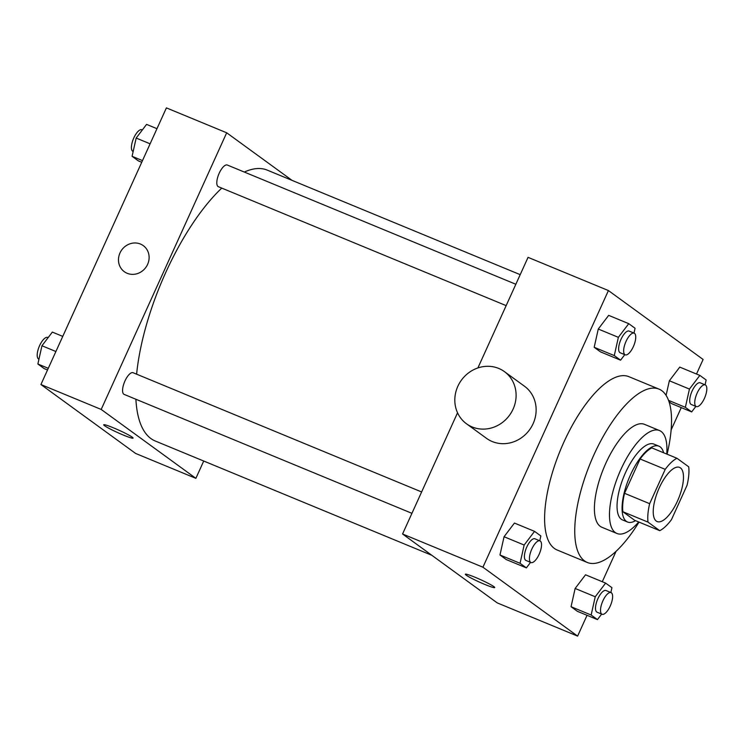 <?xml version="1.0" encoding="UTF-8"?>
<svg xmlns="http://www.w3.org/2000/svg" width="744" height="744" viewBox="0 0 744 744"><rect width="100%" height="100%" fill="white"/><g stroke="black" fill="none" stroke-linecap="round" stroke-linejoin="round"><path stroke-width="1.12" d="M677.459 501.093A29.314 10.993 -67.5 0 1 657.166 521.563A29.314 10.993 -67.5 0 1 658.198 490.277A29.314 10.993 -67.5 0 1 679.551 467.381A29.314 10.993 -67.5 0 1 677.459 501.093M688.712 466.823L676.966 458.276A39.934 14.973 -67.5 0 0 665.22 469.362L649.651 503.679A39.934 14.973 -67.5 0 0 648.005 522.121L659.751 530.667A39.934 14.973 -67.5 0 0 671.497 519.582L687.065 485.265A39.934 14.973 -67.5 0 0 688.712 466.823M648.005 522.121L622.886 511.742L634.632 520.289L659.751 530.667M622.886 511.742A39.934 14.973 -67.5 0 1 624.532 493.3L649.651 503.679M676.966 458.276L651.846 447.897A39.934 14.973 -67.5 0 0 640.1 458.983L624.532 493.3M663.611 452.761A41.041 15.382 112.5 0 0 658.914 446.168A41.041 15.382 112.5 0 0 629.75 476.513A41.041 15.382 112.5 0 0 626.346 521.33A41.041 15.382 112.5 0 0 627.573 522.018A41.041 15.382 112.5 0 0 635.543 520.661M627.573 522.018L622.551 519.944A41.041 15.382 -67.5 0 1 621.324 519.256A41.041 15.382 -67.5 0 1 624.728 474.43A41.041 15.382 -67.5 0 1 653.892 444.094L658.914 446.168M640.1 458.983L665.22 469.362M666.754 454.054A55.698 20.878 112.5 0 0 659.491 430.543A55.698 20.878 112.5 0 0 619.901 471.724A55.698 20.878 112.5 0 0 615.297 532.555A55.698 20.878 112.5 0 0 616.953 533.485A55.698 20.878 112.5 0 0 638.696 521.962M659.491 430.543L644.425 424.322A55.698 20.878 112.5 0 0 604.835 465.502A55.698 20.878 112.5 0 0 600.222 526.334A55.698 20.878 112.5 0 0 601.877 527.264L616.953 533.485M667.089 454.193A93.8 35.163 112.5 0 0 658.979 389.103A93.8 35.163 112.5 0 0 592.308 458.453A93.8 35.163 112.5 0 0 584.542 560.911A93.8 35.163 112.5 0 0 587.323 562.483A93.8 35.163 112.5 0 0 639.022 522.102M587.323 562.483L557.191 550.021A93.8 35.163 -67.5 0 1 554.401 548.458A93.8 35.163 -67.5 0 1 562.166 446A93.8 35.163 -67.5 0 1 628.838 376.65L658.979 389.103M539.772 540.786L540.851 535.959L534.545 531.365L514.448 523.06L504.06 536.731L499.968 554.987L506.273 559.572L526.371 567.877L530.565 562.352M633.981 333.089L635.069 328.262L628.754 323.668L608.666 315.363L598.269 329.034L594.186 347.29L600.492 351.875L620.589 360.18L624.783 354.656M696.505 374.018L703.108 359.464L608.415 290.56L482.93 567.207L577.614 636.111L587.044 615.307M602.287 581.715L616.069 551.332M671.107 429.995L681.262 407.61M610.852 592.512L611.931 587.686L605.625 583.101L585.537 574.796L575.14 588.457L571.057 606.713L577.363 611.308L597.451 619.613L601.654 614.088M705.07 384.815L706.149 379.989L699.844 375.404L679.756 367.099L669.358 380.761L666.085 395.399L669.358 380.761L689.446 389.066L685.364 407.321L691.669 411.906L695.873 406.391M671.581 403.611L668.996 401.723L671.581 403.611L691.669 411.906M457.541 412.79L402.56 533.997L497.243 602.9L577.614 636.111M402.56 533.997L482.93 567.207M494.723 587.555A16.126 1.349 24.4 0 1 485.051 584.542A16.126 1.349 24.4 0 1 465.363 574.238A16.126 1.349 24.4 0 1 480.596 579.669A16.126 1.349 24.4 0 1 494.723 587.565A16.126 1.349 24.4 0 1 485.051 584.542A16.126 1.349 24.4 0 1 465.363 574.238M608.415 290.56L528.054 257.35L477.89 367.945M504.432 371.628L524.464 386.21A32.243 29.769 126 0 1 533.113 423.699A32.243 29.769 126 0 1 486.52 438.346L466.488 423.773A32.243 29.769 126 0 1 461.392 380.184A32.243 29.769 126 0 1 504.432 371.628A32.243 29.769 126 0 1 513.09 409.116A32.243 29.769 126 0 1 466.488 423.773M431.873 555.322L155.301 441.025A146.559 54.944 -67.5 0 1 135.892 399.249M136.617 374.176A146.559 54.944 -67.5 0 1 221.758 188.102M244.32 172.05A146.559 54.944 -67.5 0 1 267.254 170.125L520.205 274.657M411.934 513.332L124.146 394.394A11.727 4.399 -67.5 0 1 124.564 381.877A11.727 4.399 -67.5 0 1 133.102 372.725L421.625 491.961M506.153 305.626L218.364 186.698A11.727 4.399 -67.5 0 1 218.782 174.18A11.727 4.399 -67.5 0 1 227.32 165.029L515.843 284.264M292.057 180.374L226.688 132.795L101.193 409.442L195.877 478.346L203.726 461.038M226.688 132.795L166.405 107.889L40.92 384.536L101.193 409.442M40.92 384.536L135.603 453.44L195.877 478.346M133.074 438.104A16.126 1.349 24.4 0 1 123.402 435.082A16.126 1.349 24.4 0 1 103.714 424.787A16.126 1.349 24.4 0 1 118.956 430.218A16.126 1.349 24.4 0 1 133.074 438.104A16.126 1.349 24.4 0 1 123.402 435.091A16.126 1.349 24.4 0 1 103.714 424.778M147.61 264.38A16.126 14.889 126 0 1 124.313 271.7A16.126 14.889 126 0 1 121.765 249.91A16.126 14.889 126 0 1 143.285 245.632A16.126 14.889 126 0 1 147.61 264.38M124.313 271.709A16.126 14.889 126 0 1 121.765 249.91A16.126 14.889 126 0 1 143.285 245.632M156.975 128.693L146.568 124.388L136.171 138.059L132.088 156.314L138.393 160.899L141.732 162.285M136.171 138.059L150.111 143.815M132.088 156.314L142.495 160.611M133.167 151.488L132.981 151.404A11.727 4.399 -67.5 0 1 133.39 138.895A11.727 4.399 -67.5 0 1 141.937 129.735L142.364 129.912M62.756 336.39L52.35 332.094L41.952 345.755L37.87 364.011L44.175 368.596L47.514 369.982M41.952 345.755L55.893 351.512M37.87 364.011L48.276 368.308M38.948 359.185L38.762 359.101A11.727 4.399 -67.5 0 1 39.181 346.592A11.727 4.399 -67.5 0 1 47.718 337.432L48.146 337.609M699.844 375.404L689.446 389.066M696.3 406.568L691.278 404.494A11.727 4.399 -67.5 0 1 691.697 391.976A11.727 4.399 -67.5 0 1 700.234 382.816L705.256 384.899A11.727 4.399 -67.5 0 1 704.419 398.384A11.727 4.399 -67.5 0 1 696.3 406.568A11.727 4.399 -67.5 0 1 696.719 394.05A11.727 4.399 -67.5 0 1 705.256 384.899M668.512 400.356L685.364 407.321M679.756 367.099L669.358 380.761M628.754 323.668L618.366 337.33L614.274 355.586L620.589 360.18M625.22 354.832L620.189 352.758A11.727 4.399 -67.5 0 1 620.608 340.25A11.727 4.399 -67.5 0 1 629.154 331.089L634.176 333.163A11.727 4.399 -67.5 0 1 633.339 346.648A11.727 4.399 -67.5 0 1 625.22 354.832A11.727 4.399 -67.5 0 1 625.63 342.324A11.727 4.399 -67.5 0 1 634.176 333.163M608.666 315.363L598.269 329.034L618.366 337.33M598.269 329.034L594.186 347.29L614.274 355.586M594.186 347.29L600.492 351.875M605.625 583.101L595.237 596.762L591.145 615.018L597.451 619.613M602.082 614.265L597.06 612.191A11.727 4.399 -67.5 0 1 597.479 599.673A11.727 4.399 -67.5 0 1 606.016 590.513L611.038 592.596A11.727 4.399 -67.5 0 1 610.21 606.081A11.727 4.399 -67.5 0 1 602.082 614.265A11.727 4.399 -67.5 0 1 602.501 601.747A11.727 4.399 -67.5 0 1 611.038 592.596M585.537 574.796L575.14 588.457L595.237 596.762M575.14 588.457L571.057 606.713L591.145 615.018M571.057 606.713L577.363 611.308M534.545 531.365L524.148 545.036L520.065 563.292L526.371 567.877M531.002 562.538L525.98 560.455A11.727 4.399 -67.5 0 1 526.389 547.947A11.727 4.399 -67.5 0 1 534.936 538.786L539.958 540.86A11.727 4.399 -67.5 0 1 539.121 554.345A11.727 4.399 -67.5 0 1 531.002 562.538A11.727 4.399 -67.5 0 1 531.411 550.021A11.727 4.399 -67.5 0 1 539.958 540.86M514.448 523.06L504.06 536.731L524.148 545.036M504.06 536.731L499.968 554.987L520.065 563.292M499.968 554.987L506.273 559.572"/></g></svg>

